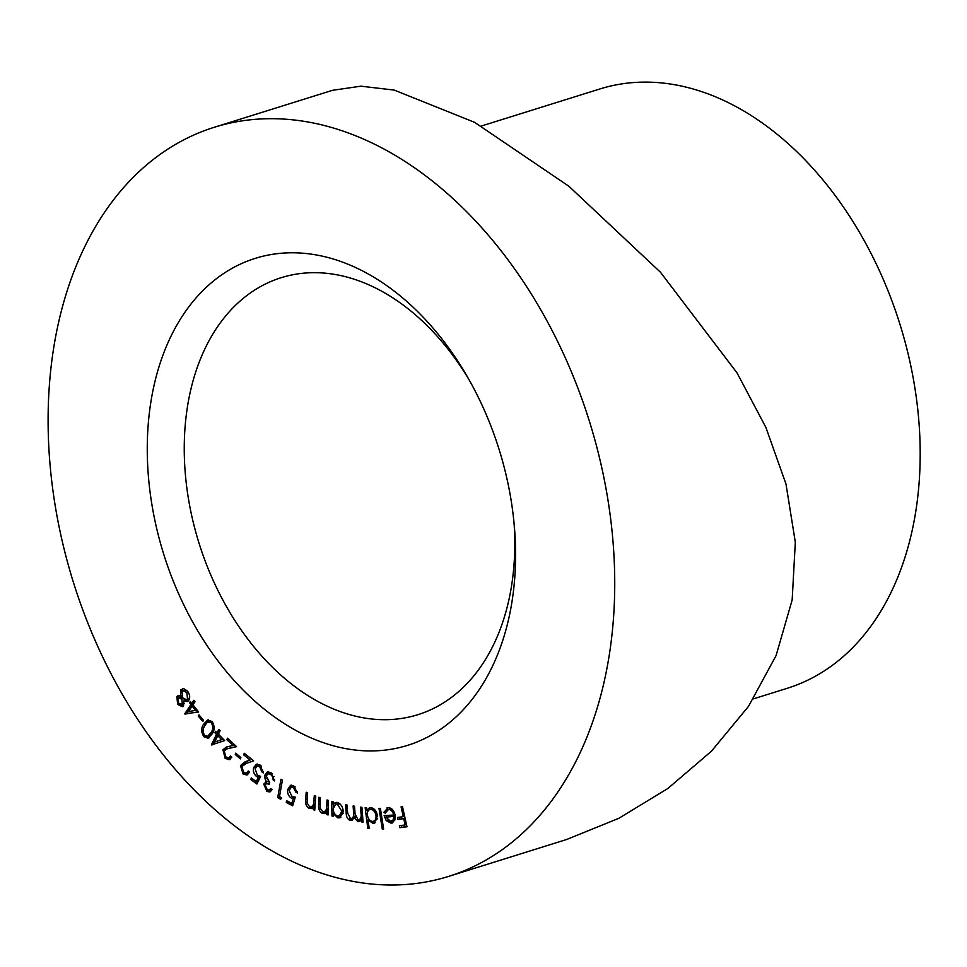 <?xml version="1.0" encoding="UTF-8"?>
<svg xmlns="http://www.w3.org/2000/svg" width="967" height="967" viewBox="0 0 967 967"><rect width="100%" height="100%" fill="white"/><g stroke="black" fill="none" stroke-linecap="round" stroke-linejoin="round"><path stroke-width="1.45" d="M366.819 273.19A255.095 175.68 72.6 0 1 466.88 375.921A255.095 175.68 72.6 0 1 514.492 528.2A255.095 175.68 72.6 0 1 296.023 730.52A255.095 175.68 72.6 0 1 150.695 403.154A255.095 175.68 72.6 0 1 366.819 273.19M469.031 379.668A228.937 157.669 -107.4 0 0 381.288 290.982A228.937 157.669 -107.4 0 0 281.204 277.686A228.937 157.669 -107.4 0 0 185.374 474.386A228.937 157.669 -107.4 0 0 317.756 701.401A228.937 157.669 -107.4 0 0 417.841 714.698A228.937 157.669 -107.4 0 0 514.118 523.896M753.438 698.863L787.223 688.299A313.973 216.221 -107.4 0 0 918.65 418.542A313.973 216.221 -107.4 0 0 737.108 107.204A313.973 216.221 -107.4 0 0 599.842 88.976L481.276 126.048M448.531 876.428L566.674 839.489L618.771 818.336L667.81 788.516L711.494 751.154L748.506 706.345L776.078 655.59L792.166 599.927L795.321 542.233L785.99 484.032L765.828 427.269L736.999 372.851L660.473 272.259L568.874 186.244L474.592 122.326L394.246 90.1L360.896 86.172L332.455 90.33L214.311 127.269A392.457 270.289 72.6 0 1 385.881 150.066A392.457 270.289 72.6 0 1 612.812 539.235A392.457 270.289 72.6 0 1 448.531 876.428A392.457 270.289 72.6 0 1 276.961 853.643A392.457 270.289 72.6 0 1 50.03 464.474A392.457 270.289 72.6 0 1 214.311 127.269M388.565 809.367L390.378 808.799L388.565 809.367L385.18 813.15L383.875 812.365L388.13 807.626C391.599 807.808 393.92 810.298 395.092 815.084L394.79 820.185L391.103 823.231L386.22 820.596L384.117 815.58L393.666 815.06C392.844 811.506 391.139 809.609 388.565 809.367M387.03 807.82L388.13 807.626M392.118 823.05L392.904 822.663L388.855 820.959M369.176 828.441L367.798 828.368L365.163 807.675L366.541 807.747L366.868 810.322L369.491 807.771L370.869 807.614C374.374 808.303 376.562 811.047 377.456 815.81L374.241 823.147L372.827 823.304L368.089 819.931L369.176 828.441M333.373 816.341L331.971 815.991L331.705 801.401L333.095 801.752L333.144 804.266L335.344 802.525L337.495 802.501C340.976 803.879 342.898 806.925 343.273 811.651L339.913 817.816L337.737 817.828L333.313 813.658L333.373 816.341M315.738 796.119L314.746 810.286L313.344 809.717L313.513 807.167L311.579 808.569L309.21 808.412C306.273 806.514 305.101 803.553 305.693 799.528L306.201 792.227L307.603 792.795L307.059 802.9L309.621 806.841L311.362 806.962L313.501 804.508L314.335 795.539L315.738 796.119M281.76 797.968L280.575 799.262L277.71 797.594L280.962 779.281L282.4 780.127L279.475 796.639L281.76 797.968M256.932 784.019L250.816 779.571L251.263 777.915L256.303 781.59L258.286 777.371L256.533 776.489C253.825 774.156 252.858 771.195 253.632 767.617L256.412 764.196L260.22 765.139L263.266 772.911L261.815 771.847L259.7 766.686L257.198 766.142L255.07 768.753L257.307 775.111L260.582 776.38L256.932 784.019M240.843 757.548L240.348 758.89L235.259 754.49L235.755 753.136L240.843 757.548M224.682 740.601L211.386 744.941L216.439 734.364L214.855 732.744L215.544 731.294L217.128 732.901L218.808 729.372L220.125 730.701L218.433 734.231L224.682 740.601M203.541 720.318L202.84 721.467L198.247 716.015L198.948 714.867L203.541 720.318M176.852 696.554L178.001 695.684L180.515 696.155L180.817 689.894L183.621 688.54L187.683 691.381C189.943 694.62 190.269 697.666 188.686 700.519L187.223 701.583L183.887 700.809L183.537 705.825L182.292 706.708L177.65 704.387L176.852 696.554L178.992 695.624M182.449 688.685L183.621 688.54M198.646 712.05L184.757 713.791L190.922 704.58L189.484 702.755L190.318 701.486L191.768 703.323L193.823 700.253L195.008 701.752L192.953 704.822L198.646 712.05M212.099 721.539C214.783 726.048 214.819 730.145 212.22 733.856L208.05 738.292L203.832 736.745C201.1 732.212 201.015 728.054 203.578 724.271L207.7 719.98L212.099 721.539M225.831 756.931L228.647 757.85L230.509 755.976L231.79 757.173L229.3 759.687L225.142 758.37L222.966 749.812L226.375 747.008L233.047 745.448L226.87 739.707L227.511 738.184L236.577 746.633L226.931 748.869L224.271 750.996L225.831 756.931M243.72 772.488L246.295 773.177L248.253 770.989L249.583 772.065L246.948 775.014L243.128 774.011L240.481 765.562L245.195 761.742L250.102 760.026L243.708 754.876L244.228 753.257L253.632 760.824L246.101 763.483L241.835 766.613L243.72 772.488M267.243 789.676L269.068 790.051L270.639 788.613L272.114 789.58L269.781 791.985L266.856 791.417L263.749 784.08L266.409 781.626L265.055 778.979L264.825 775.183L267.436 771.859L271.026 772.597L274.58 780.925L273.178 780.006L272.67 776.791L270.615 774.325L268.077 773.757L266.276 775.957L269.624 782.629L269.261 784.261L266.445 783.584L265.248 785.071L267.243 789.676M265.647 781.759L267.895 781.167M292.675 805.753L286.317 802.489L286.546 800.7L291.792 803.396L293.194 798.669L291.43 798.138C288.565 796.312 287.296 793.496 287.622 789.676L290.511 785.301L293.63 785.736L297.449 793.049L295.938 792.263L293.303 787.44L291.345 787.198L289.121 790.523L291.998 796.554L295.286 797.159L292.675 805.753M328.454 800.458L328.067 814.963L326.653 814.492L326.725 811.893L324.61 813.549L322.495 813.477C319.497 811.784 318.203 808.859 318.614 804.713L318.808 797.243L320.222 797.715L320.113 808.037L322.821 811.857L324.392 811.905L326.592 809.186L327.039 799.987L328.454 800.458M360.099 821.176L357.923 821.696L354.212 817.623L351.758 820.451L350.441 820.536C347.624 819.424 346.21 816.873 346.198 812.872L345.606 804.81L347.032 805.04L347.637 813.102L350.586 818.735C353.245 818.239 354.224 815.918 353.535 811.76L353.112 805.982L354.502 806.2L355.058 813.755L358.056 819.883C360.606 819.472 361.598 817.308 361.017 813.392L360.558 807.131L361.948 807.348L363.048 822.107L361.646 821.902L361.453 819.351L359.24 821.612M350.586 818.735L354.188 817.659M358.056 819.883L360.824 819.267L362.673 817.079M380.394 808.376L383.645 829.021L382.267 829.021L379.016 808.376L380.394 808.376M402.49 806.659L406.986 826.773L399.842 827.704L399.407 825.721L405.125 824.972L403.723 818.686L397.993 819.424L397.558 817.441L403.275 816.704L401.075 806.841L402.49 806.659M181.639 695.805L180.515 696.155M181.736 691.84L182.63 689.326L180.817 689.894M182.63 689.326L183.416 688.54M188.094 701.123L185.7 700.241L183.887 700.809M183.126 706.261L180.104 704.605M179.185 703.916L177.65 704.387M177.843 698.379L178.665 695.986M186.812 690.317L184.878 690.087L181.989 691.453L182.642 697.811L186.462 699.685L187.562 698.887L186.776 692.541L183.077 690.656M186.462 699.685L189.641 697.896M182.231 697.183L177.964 698.198L178.629 703.251L182.376 704.218L181.808 698.96L177.964 698.198M184.189 703.65L181.603 704.786L184.274 703.517M184.564 700.591L184.129 699.274M183.222 698.525L181.808 698.96M188.178 692.106L186.776 692.541M189.375 698.319L187.562 698.887M198.44 711.785L184.999 714.093M186.812 713.525L184.757 713.791M186.571 713.223L192.735 704.024L190.922 704.58M192.735 704.024L192.095 703.214M190.958 702.296L189.484 702.755M194.597 701.232L193.581 702.755L191.768 703.323M195.612 710.54L192.107 706.091L188.42 711.591L197.099 710.08M193.593 705.632L192.107 706.091M199.565 715.604L198.247 716.015M208.993 737.869L205.645 736.177L203.832 736.745M203.771 727.764L205.391 723.703L203.578 724.271M205.391 723.703L208.606 719.811M211.882 721.309L207.276 722.361L204.786 725.552C202.719 728.441 202.647 731.693 204.533 735.319L207.591 736.346L211.036 732.49C213.163 729.674 213.272 726.447 211.35 722.808L208.34 721.769M207.591 736.346L209.404 735.778L213.912 729.71M212.849 731.934L211.036 732.49M212.752 722.361L211.35 722.808M213.417 744.59L211.386 744.941M213.199 744.372L218.252 733.796L216.439 734.364M218.252 733.796L217.309 732.841M216.475 732.237L214.855 732.744M219.847 730.423L218.941 732.333L217.128 732.901M214.722 742.015L223.22 739.114L221.588 739.61L217.744 735.694L214.722 742.015L221.588 739.61M219.364 735.186L217.744 735.694M228.647 757.85L231.343 756.762M230.17 759.264L226.943 757.802L225.142 758.37M224.368 750.791L224.779 749.244L222.966 749.812M224.779 749.244L227.378 746.729M234.739 744.916L233.047 745.448M228.575 739.175L226.87 739.707M236.444 746.5L226.931 748.869M236.77 754.006L235.259 754.49M246.295 773.177L249.268 771.811M247.806 774.603L244.941 773.443L243.128 774.011M244.941 773.443L244.325 772.899M242.04 766.118L242.294 765.006L240.481 765.562M242.294 765.006L247.008 761.174L250.102 760.026M251.916 759.458L245.521 754.308L243.708 754.876M257.597 782.629L252.629 779.003L250.816 779.571M258.286 777.371L260.099 776.815L258.104 781.022L256.303 781.59M260.099 776.815L258.346 775.933L256.533 776.489M258.346 775.933L257.621 775.316M255.203 768.318L255.445 767.061L253.632 767.617M255.445 767.061L257.379 764.051M263.35 771.364L261.815 771.847M261.356 766.166L259.7 766.686M261.017 765.816L257.198 766.142M269.068 790.051L271.473 789.157M270.639 791.55L268.669 790.849L266.856 791.417M268.669 790.849L267.436 789.785M265.429 784.503L265.55 783.512L263.749 784.08M265.55 783.512L266.783 781.517M266.396 778.568L265.055 778.979M266.541 775.171L264.825 775.183M266.638 774.615L268.415 771.714M274.604 779.559L273.178 780.006M273.999 776.368L272.67 776.791M272.404 773.757L270.615 774.325M272.368 773.721L268.077 773.757M269.539 783.016L266.445 783.584M281.542 798.198L279.523 797.026L277.71 797.594M293.074 804.459L288.118 801.921L286.317 802.489M293.557 802.84L291.792 803.396M291.43 798.138L295.008 798.101L293.194 798.669M293.231 797.57L291.55 796.3M289.411 789.265L287.622 789.676M289.435 789.108L291.478 785.156M297.401 791.816L295.938 792.263M295.237 786.933L293.303 787.44M295.116 786.872L291.345 787.198M314.819 809.246L313.344 809.717M315 806.708L313.513 807.167M312.45 808.146L309.21 808.412M311.023 807.844L309.428 806.756M311.362 806.962L315.169 804.375M315.194 803.988L313.501 804.508M328.103 814.033L326.653 814.492M328.164 811.434L326.725 811.893M325.468 813.126L322.495 813.477M324.308 812.921L322.434 811.7M324.392 811.905L328.224 809.198M328.236 808.666L326.592 809.186M333.349 815.556L331.971 815.991M333.748 813.525L333.724 812.014M333.615 806.176L333.579 804.133M336.298 802.356L333.144 804.266M340.795 817.405L337.737 817.828M339.55 817.272L337.012 815.797M334.364 813.332L333.313 813.658M340.033 803.94L335.682 804.206L333.144 808.944C333.41 812.606 334.896 814.963 337.604 815.991L339.284 815.979L341.847 811.216L337.386 804.181L335.682 804.206M339.284 815.979L343.164 813.344M339.199 803.613L337.386 804.181M343.225 810.781L341.847 811.216M363 821.479L361.646 821.902M362.806 818.928L361.453 819.351M360.123 821.152L357.923 821.696M359.736 821.128L357.307 819.653M355.518 817.212L354.212 817.623L355.264 815.785M352.617 820.004L350.441 820.536M352.254 819.968L349.836 818.493M369.116 827.957L367.798 828.368M368.584 819.786L368.403 818.372M367.593 811.978L367.363 810.165M370.434 807.614L368.681 809.754L366.868 810.322M375.087 822.748L372.827 823.304M374.64 822.736L371.388 821.225M369.225 819.581L368.089 819.931M374.314 809.258L370.953 809.367C368.318 809.548 367.134 811.47 367.4 815.133C368.064 818.844 369.757 820.947 372.476 821.442L375.365 820.753L377.432 818.674M372.754 808.799L370.953 809.367C373.625 809.911 375.329 812.014 376.03 815.664L377.372 815.254M372.476 821.442C375.075 821.237 376.26 819.303 376.03 815.664M383.585 828.61L382.267 829.021M385.555 811.845L383.875 812.365M385.785 811.277L387.985 807.638M387.694 820.137L386.22 820.596M386.437 816.982L386.014 815.471M395.007 814.637L393.666 815.06M392.046 809.161L390.378 808.799M395.249 816.172L385.918 817.151L390.741 821.406L393.291 820.705M392.554 820.838L395.116 819.013M395.261 816.269L385.918 817.151M394.971 819.279L393.17 819.847L393.835 816.716M390.741 821.406L393.17 819.847M406.914 826.447L399.842 827.704M401.656 827.136L401.281 825.467M406.491 824.549L405.125 824.972M405.076 818.263L403.723 818.686M405.064 818.179L397.993 819.424M399.806 818.856L399.444 817.2M404.641 816.269L403.275 816.704M230.593 747.829L228.78 748.385M247.008 761.174L245.195 761.742M307.155 799.068L305.693 799.528M315.447 800.277L313.973 800.736M320.053 804.266L318.614 804.713M328.345 804.846L326.894 805.306M347.588 812.437L346.198 812.872M354.889 811.337L353.535 811.76M362.359 812.969L361.017 813.392"/></g></svg>
